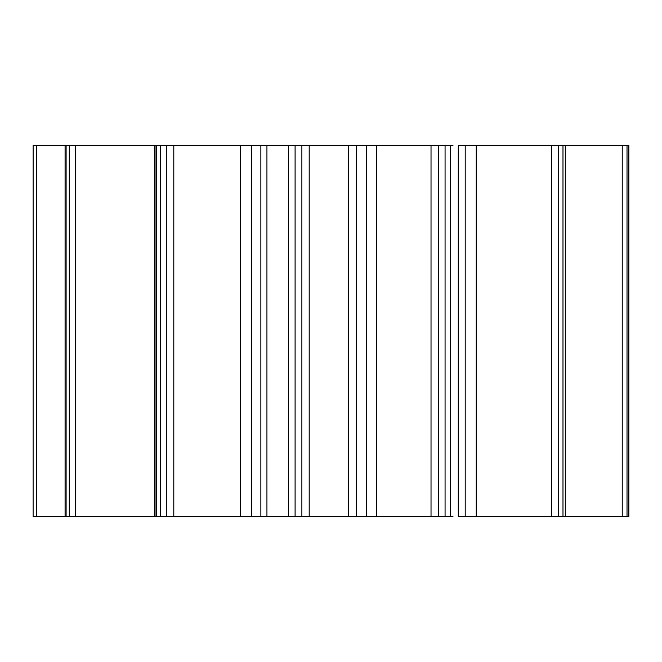 <?xml version="1.0" encoding="UTF-8"?>
<svg xmlns="http://www.w3.org/2000/svg" width="662" height="662" viewBox="0 0 662 662"><rect width="100%" height="100%" fill="white"/><g stroke="black" fill="none" stroke-linecap="round" stroke-linejoin="round"><path stroke-width="0.99" d="M33.1 516.699L33.1 145.301L65.075 145.301L65.075 516.699L33.1 516.699L33.117 145.301M465.179 516.699L628.9 516.699L628.9 145.301L458.253 145.301L458.253 516.699L465.179 516.699L465.179 145.301M452.99 516.699L267.067 516.699M452.99 145.301L267.067 145.301M260.878 516.699L260.878 145.301L266.943 145.301L266.943 516.699L65.075 516.699M260.878 145.301L65.075 145.301M562.99 516.699L562.99 145.301M558.447 516.699L558.447 145.301M551.421 516.699L551.421 145.301M476.21 516.699L476.21 145.301M450.408 516.699L450.408 145.301M445.063 516.699L445.063 145.301M438.658 516.699L438.658 145.301M431.02 516.699L431.02 145.301M376.397 516.699L376.397 145.301M366.674 516.699L366.674 145.301M356.578 516.699L356.578 145.301M348.386 516.699L348.386 145.301M309.171 516.699L309.171 145.301M301.889 516.699L301.889 145.301M295.087 516.699L295.087 145.301M288.591 516.699L288.591 145.301M251.37 516.699L251.37 145.301M240.678 516.699L240.678 145.301M173.825 516.699L173.825 145.301M166.27 516.699L166.27 145.301M160.634 516.699L160.634 145.301M156.762 516.699L156.762 145.301M154.552 516.699L154.552 145.301M75.369 516.699L75.369 145.301M69.27 516.699L69.27 145.301M66.092 516.699L66.092 145.301M36.36 516.699L36.36 145.301M628.652 516.699L628.652 145.301M627.013 516.699L627.013 145.301M622.206 516.699L622.206 145.301M565.257 516.699L565.257 145.301M156.009 516.699L156.009 145.301"/></g></svg>

